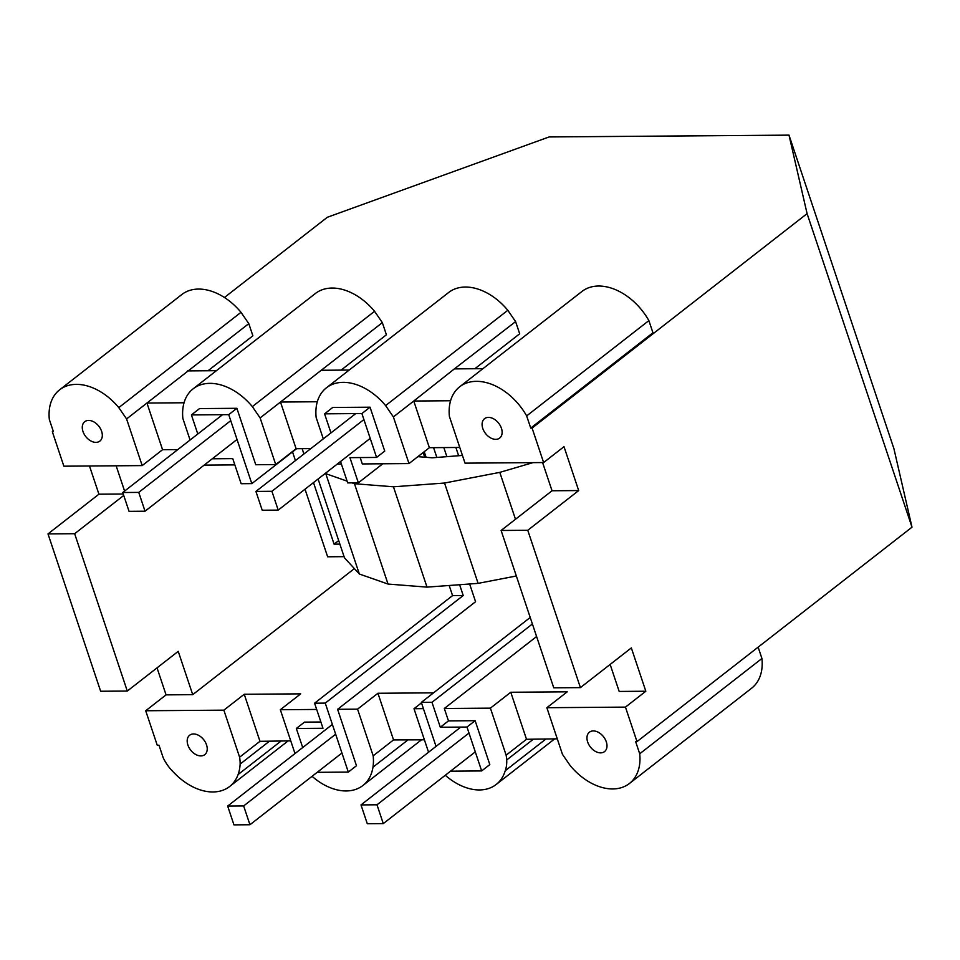 <?xml version="1.0" encoding="UTF-8"?>
<svg xmlns="http://www.w3.org/2000/svg" width="960" height="960" viewBox="0 0 960 960"><rect width="100%" height="100%" fill="white"/><g stroke="black" fill="none" stroke-linecap="round" stroke-linejoin="round"><path stroke-width="1.44" d="M532.992 462.636L499.788 472.368L444.54 483.036L478.104 583.368L516.336 575.988M478.104 583.368L427.008 587.124L388.032 584.052L359.352 574.02L344.46 557.808L318.084 479.004M310.836 448.596L296.1 448.704L280.488 402.036L317.304 401.76M444.54 483.036L393.444 486.792L354.468 483.72L352.032 482.868M347.1 481.14L325.788 473.676L359.352 574.02M354.468 483.72L388.032 584.052M393.444 486.792L427.008 587.124M499.788 472.368L515.484 519.264M462.444 455.436L432.312 457.8L417.864 456.66M363.912 419.556L271.908 491.292L278.208 510.108L262.212 510.228L255.924 491.412L271.908 491.292M370.2 438.372L278.208 510.108M355.728 413.592L255.924 491.412M341.94 753.024L249.948 824.748L243.648 805.944L335.652 734.208M332.376 724.416L227.664 806.064L233.952 824.868L249.948 824.748M227.664 806.064L243.648 805.944M468.984 733.068L376.992 804.792L360.996 804.912L367.296 823.728L383.28 823.608L376.992 804.792M383.28 823.608L475.284 751.872M460.8 727.092L360.996 804.912M145.704 710.748L223.86 710.16L239.604 757.188A41.796 28.344 52.1 0 1 240.132 764.076A52.728 35.76 52.1 0 1 238.104 774.54A52.728 35.76 52.1 0 1 233.292 782.988A52.728 35.76 52.1 0 1 229.632 786.516A52.728 35.76 52.1 0 1 226.032 788.844A52.728 35.76 52.1 0 1 216.792 791.712A52.728 35.76 52.1 0 1 206.232 791.388A52.728 35.76 52.1 0 1 195.048 787.908A52.728 35.76 52.1 0 1 184.02 781.488A52.728 35.76 52.1 0 1 173.892 772.584A35.316 23.952 52.1 0 1 165.348 761.784A35.316 23.952 52.1 0 1 163.2 757.764L159 745.224L157.236 745.236L145.704 710.748L166.068 694.872L157.032 667.872M224.448 297.492L327.336 217.272L549.12 136.944L789 135.132L893.916 448.668L912 527.184L636.996 741.612L635.64 741.612L639.708 753.792A52.728 35.76 52.1 0 1 639.504 765.168A52.728 35.76 52.1 0 1 636.408 774.948A52.728 35.76 52.1 0 1 630.636 782.484A52.728 35.76 52.1 0 1 629.436 783.492A52.728 35.76 52.1 0 1 622.56 787.26A52.728 35.76 52.1 0 1 612.756 788.94A52.728 35.76 52.1 0 1 601.872 787.416A52.728 35.76 52.1 0 1 590.652 782.796A52.728 35.76 52.1 0 1 579.876 775.38A52.728 35.76 52.1 0 1 570.264 765.684L562.476 754.38L546.864 707.712L625.452 707.112L636.996 741.612M89.484 465.996L98.928 494.196L48 533.904L100.644 691.248L127.296 691.056L178.224 651.348L192.72 694.668L166.068 694.872M53.196 431.028L52.332 431.7L63.864 466.188L142.188 465.6L162.564 449.712L177.792 449.592M591.012 731.316A12.3 8.34 52.1 0 1 593.304 730.92A12.3 8.34 52.1 0 1 595.836 731.28A12.3 8.34 52.1 0 1 598.464 732.36A12.3 8.34 52.1 0 1 600.972 734.088A12.3 8.34 52.1 0 1 603.216 736.356A12.3 8.34 52.1 0 1 605.04 738.996A12.3 8.34 52.1 0 1 606.3 741.828A12.3 8.34 52.1 0 1 606.936 744.672A12.3 8.34 52.1 0 1 606.888 747.324A12.3 8.34 52.1 0 1 606.168 749.604A12.3 8.34 52.1 0 1 604.812 751.368A12.3 8.34 52.1 0 1 604.536 751.596A12.3 8.34 52.1 0 1 602.94 752.484A12.3 8.34 52.1 0 1 600.648 752.868A12.3 8.34 52.1 0 1 598.104 752.52A12.3 8.34 52.1 0 1 595.488 751.44A12.3 8.34 52.1 0 1 592.968 749.712A12.3 8.34 52.1 0 1 590.736 747.444A12.3 8.34 52.1 0 1 588.912 744.804A12.3 8.34 52.1 0 1 587.64 741.972A12.3 8.34 52.1 0 1 587.016 739.128A12.3 8.34 52.1 0 1 587.064 736.476A12.3 8.34 52.1 0 1 587.784 734.184A12.3 8.34 52.1 0 1 589.128 732.432A12.3 8.34 52.1 0 1 589.404 732.204A12.3 8.34 52.1 0 1 591.012 731.316M123.252 494.016L98.928 494.196M116.148 465.792L124.596 491.076M758.136 647.148L761.928 658.488L639.708 753.792M123.732 495.444L74.652 533.712L127.296 691.056M192.72 694.668L354.384 568.608M188.016 737.232A12.3 8.34 -127.9 0 0 187.296 739.512A12.3 8.34 -127.9 0 0 187.248 742.164A12.3 8.34 -127.9 0 0 187.884 745.008A12.3 8.34 -127.9 0 0 189.144 747.852A12.3 8.34 -127.9 0 0 190.968 750.492A12.3 8.34 -127.9 0 0 193.212 752.748A12.3 8.34 -127.9 0 0 195.72 754.476A12.3 8.34 -127.9 0 0 198.336 755.556A12.3 8.34 -127.9 0 0 200.88 755.916A12.3 8.34 -127.9 0 0 203.172 755.52A12.3 8.34 -127.9 0 0 204.768 754.644A12.3 8.34 -127.9 0 0 205.056 754.404A12.3 8.34 -127.9 0 0 206.4 752.652A12.3 8.34 52.1 0 0 207.12 750.36A12.3 8.34 52.1 0 0 207.168 747.708A12.3 8.34 52.1 0 0 206.532 744.864A12.3 8.34 52.1 0 0 205.272 742.032A12.3 8.34 52.1 0 0 203.448 739.392A12.3 8.34 52.1 0 0 201.204 737.124A12.3 8.34 52.1 0 0 198.696 735.396A12.3 8.34 52.1 0 0 196.08 734.316A12.3 8.34 52.1 0 0 193.536 733.968A12.3 8.34 52.1 0 0 191.244 734.352A12.3 8.34 52.1 0 0 189.648 735.24A12.3 8.34 52.1 0 0 189.36 735.468A12.3 8.34 52.1 0 0 188.016 737.232M532.092 428.064L543.624 462.552L465.024 463.152L449.412 416.484A52.728 35.76 52.1 0 1 449.616 405.108A52.728 35.76 52.1 0 1 452.712 395.328A52.728 35.76 52.1 0 1 458.484 387.792A52.728 35.76 52.1 0 1 459.684 386.784A52.728 35.76 52.1 0 1 466.56 383.016A52.728 35.76 52.1 0 1 476.376 381.336A52.728 35.76 52.1 0 1 487.248 382.86A52.728 35.76 52.1 0 1 498.468 387.48A52.728 35.76 52.1 0 1 509.244 394.896A52.728 35.76 52.1 0 1 518.856 404.592A52.728 35.76 52.1 0 1 526.656 415.908L530.724 428.076L532.092 428.064L807.096 213.636L912 527.184M543.624 462.552L564 446.676L578.688 490.572L527.76 530.28L580.404 687.624L631.332 647.916L645.828 691.236L625.452 707.112M482.196 422.94A12.3 8.34 52.1 0 1 482.916 420.66A12.3 8.34 52.1 0 1 484.26 418.896A12.3 8.34 52.1 0 1 484.548 418.668A12.3 8.34 52.1 0 1 486.144 417.78A12.3 8.34 52.1 0 1 488.436 417.396A12.3 8.34 52.1 0 1 490.98 417.744A12.3 8.34 52.1 0 1 493.596 418.824A12.3 8.34 52.1 0 1 496.104 420.552A12.3 8.34 52.1 0 1 498.348 422.82A12.3 8.34 52.1 0 1 500.172 425.46A12.3 8.34 52.1 0 1 501.432 428.292A12.3 8.34 52.1 0 1 502.068 431.136A12.3 8.34 52.1 0 1 502.02 433.788A12.3 8.34 52.1 0 1 501.3 436.08A12.3 8.34 52.1 0 1 499.956 437.832A12.3 8.34 52.1 0 1 499.668 438.072A12.3 8.34 52.1 0 1 498.072 438.948A12.3 8.34 52.1 0 1 495.78 439.344A12.3 8.34 52.1 0 1 493.236 438.984A12.3 8.34 52.1 0 1 490.62 437.904A12.3 8.34 52.1 0 1 488.112 436.176A12.3 8.34 52.1 0 1 485.868 433.92A12.3 8.34 52.1 0 1 484.044 431.28A12.3 8.34 52.1 0 1 482.772 428.436A12.3 8.34 52.1 0 1 482.148 425.592A12.3 8.34 52.1 0 1 482.196 422.94M645.828 691.236L619.176 691.44L610.14 664.44M580.404 687.624L553.752 687.816L501.108 530.472L527.76 530.28M542.592 462.564L552.036 490.764L501.108 530.472M269.496 741.168L240.132 764.076M281.112 741.012L238.104 774.54M761.928 658.488A52.728 35.76 52.1 0 1 761.736 669.864A52.728 35.76 52.1 0 1 758.64 679.656A52.728 35.76 52.1 0 1 752.856 687.192A52.728 35.76 52.1 0 1 751.656 688.188L629.436 783.492M546.864 707.712L567.228 691.824L510.768 692.256L526.512 739.284L557.28 738.852M526.512 739.284L506.136 755.172L490.404 708.144L510.768 692.256M482.916 368.676L454.368 368.892L413.76 401.028L429.372 447.696L459.78 447.456M323.304 438.876L316.152 417.492A52.728 35.76 52.1 0 1 316.344 406.128A52.728 35.76 52.1 0 1 319.44 396.336A52.728 35.76 52.1 0 1 325.224 388.8A52.728 35.76 52.1 0 1 326.424 387.804L448.644 292.5A52.728 35.76 52.1 0 1 455.52 288.72A52.728 35.76 52.1 0 1 465.324 287.04A52.728 35.76 52.1 0 1 476.208 288.564A52.728 35.76 52.1 0 1 487.428 293.196A52.728 35.76 52.1 0 1 498.204 300.6A52.728 35.76 52.1 0 1 507.816 310.296L385.596 405.6L393.384 416.916L413.76 401.028L450.576 400.752M239.604 757.188L259.968 741.312L244.236 694.272L300.696 693.852L280.332 709.728L316.68 709.452M475.128 720.696L466.98 727.044L481.668 770.94L489.816 764.592L475.128 720.696L448.464 720.9L444.324 708.492L490.404 708.144M428.556 752.232L414 708.72L423.408 708.648M506.136 755.172A37.044 25.116 52.1 0 1 506.712 759.972A37.044 25.116 52.1 0 1 505.224 770.736A52.728 35.76 52.1 0 1 500.904 779.604A52.728 35.76 52.1 0 1 496.164 784.5A52.728 35.76 52.1 0 1 494.052 785.976A52.728 35.76 52.1 0 1 485.136 789.408A52.728 35.76 52.1 0 1 474.768 789.672A52.728 35.76 52.1 0 1 463.644 786.744A52.728 35.76 52.1 0 1 452.52 780.84A52.728 35.76 52.1 0 1 445.296 775.26M414 708.72L421.476 702.888M424.404 739.812L393.54 739.92L377.928 693.264L433.548 692.844M469.656 584.04L475.572 601.716L337.596 709.296L357.564 709.152L373.176 755.808A52.728 35.76 52.1 0 1 372.972 767.184A52.728 35.76 52.1 0 1 369.876 776.976A52.728 35.76 52.1 0 1 364.104 784.512A52.728 35.76 52.1 0 1 362.904 785.508A52.728 35.76 52.1 0 1 356.028 789.276A52.728 35.76 52.1 0 1 346.224 790.956A52.728 35.76 52.1 0 1 335.34 789.432A52.728 35.76 52.1 0 1 324.12 784.812A52.728 35.76 52.1 0 1 313.344 777.396A52.728 35.76 52.1 0 1 312.072 776.316M302.7 747.552L296.328 728.472L304.476 722.124L320.88 722.004M294.996 753.564L280.332 709.728M337.596 709.296L356.472 765.732L348.324 772.092L317.184 772.32M449.232 585.636L452.568 595.608L314.58 703.188L322.98 728.268L296.328 728.472M452.568 595.608L463.224 595.524L325.248 703.104L348.324 772.092M325.248 703.104L314.58 703.188M305.016 489.204L327.636 556.788L344.064 556.656M463.224 595.524L459.648 584.82M313.488 482.592L334.092 544.164L339.876 544.116M302.136 448.656L303.924 453.984M292.524 451.884L295.44 460.596M446.868 456.66L443.832 447.576M458.64 455.736L455.88 447.492M436.848 457.44L433.584 447.66M426.12 457.308L424.236 451.692M424.692 457.2L423.132 452.556M334.092 544.164L338.688 540.576M290.748 740.868L259.968 741.312M408 739.872L372.972 767.184M474.852 368.736L519.684 333.78L515.604 321.612L454.368 368.892M507.816 310.296L515.604 321.612M326.424 387.804A52.728 35.76 52.1 0 1 333.288 384.024A52.728 35.76 52.1 0 1 343.104 382.344A52.728 35.76 52.1 0 1 353.988 383.868A52.728 35.76 52.1 0 1 365.208 388.5A52.728 35.76 52.1 0 1 375.984 395.904A52.728 35.76 52.1 0 1 385.596 405.6M373.176 755.808L393.54 739.92M52.332 431.7L53.412 431.688L49.344 419.52A52.728 35.76 52.1 0 1 49.536 408.144A52.728 35.76 52.1 0 1 52.632 398.352A52.728 35.76 52.1 0 1 58.416 390.816A52.728 35.76 52.1 0 1 59.616 389.82A52.728 35.76 52.1 0 1 66.48 386.052A52.728 35.76 52.1 0 1 76.296 384.372A52.728 35.76 52.1 0 1 87.18 385.896A52.728 35.76 52.1 0 1 98.4 390.516A52.728 35.76 52.1 0 1 109.176 397.932A52.728 35.76 52.1 0 1 118.788 407.616L126.576 418.932L142.188 465.6M90.816 440.94A12.3 8.34 52.1 0 1 88.296 439.2A12.3 8.34 -127.9 0 1 86.052 436.944A12.3 8.34 -127.9 0 1 84.24 434.304A12.3 8.34 -127.9 0 1 82.968 431.472A12.3 8.34 -127.9 0 1 82.332 428.628A12.3 8.34 -127.9 0 1 82.38 425.964A12.3 8.34 -127.9 0 1 83.1 423.684A12.3 8.34 -127.9 0 1 84.456 421.932A12.3 8.34 -127.9 0 1 84.732 421.692A12.3 8.34 -127.9 0 1 86.34 420.816A12.3 8.34 -127.9 0 1 88.62 420.42A12.3 8.34 -127.9 0 1 91.164 420.78A12.3 8.34 -127.9 0 1 93.78 421.86A12.3 8.34 -127.9 0 1 96.3 423.588A12.3 8.34 52.1 0 1 98.544 425.844A12.3 8.34 52.1 0 1 100.356 428.484A12.3 8.34 52.1 0 1 101.628 431.328A12.3 8.34 52.1 0 1 102.252 434.172A12.3 8.34 52.1 0 1 102.216 436.824A12.3 8.34 52.1 0 1 101.484 439.104A12.3 8.34 52.1 0 1 100.14 440.868A12.3 8.34 52.1 0 1 99.864 441.096A12.3 8.34 52.1 0 1 98.256 441.972A12.3 8.34 52.1 0 1 95.964 442.368A12.3 8.34 52.1 0 1 93.432 442.02A12.3 8.34 52.1 0 1 90.816 440.94M533.376 739.188L506.712 759.972M552.036 490.764L578.688 490.572M59.616 389.82L181.836 294.516A52.728 35.76 52.1 0 1 188.712 290.748A52.728 35.76 52.1 0 1 198.516 289.068A52.728 35.76 52.1 0 1 209.4 290.592A52.728 35.76 52.1 0 1 220.62 295.212A52.728 35.76 52.1 0 1 231.396 302.628A52.728 35.76 52.1 0 1 241.008 312.324L248.796 323.628L146.952 403.044L184.044 402.768M241.008 312.324L118.788 407.616M126.576 418.932L146.952 403.044L162.564 449.712M248.796 323.628L252.876 335.808L208.044 370.752M187.56 370.908L216.384 370.692M545.916 739.02L505.224 770.736M459.684 386.784L581.916 291.492A52.728 35.76 52.1 0 1 588.78 287.712A52.728 35.76 52.1 0 1 598.596 286.032A52.728 35.76 52.1 0 1 609.48 287.556A52.728 35.76 52.1 0 1 620.688 292.188A52.728 35.76 52.1 0 1 631.476 299.592A52.728 35.76 52.1 0 1 641.088 309.288A52.728 35.76 52.1 0 1 648.876 320.604L526.656 415.908M530.724 428.076L652.944 332.772L648.876 320.604M296.616 448.692L251.808 483.624L241.152 483.708L232.752 458.628L212.28 458.784M197.796 434.004L191.412 414.936L199.56 408.576L236.88 408.3L255.756 464.736L275.736 464.58L296.1 448.704M190.08 440.016L182.88 418.512A52.728 35.76 52.1 0 1 183.084 407.136A52.728 35.76 52.1 0 1 186.18 397.344A52.728 35.76 52.1 0 1 191.952 389.808A52.728 35.76 52.1 0 1 193.152 388.812A52.728 35.76 52.1 0 1 200.028 385.032A52.728 35.76 52.1 0 1 209.832 383.352A52.728 35.76 52.1 0 1 220.716 384.876A52.728 35.76 52.1 0 1 231.936 389.508A52.728 35.76 52.1 0 1 242.712 396.912A52.728 35.76 52.1 0 1 252.324 406.608L260.124 417.924L275.736 464.58M204.144 465.12L234.852 464.892M193.152 388.812L315.384 293.508A52.728 35.76 52.1 0 1 322.248 289.74A52.728 35.76 52.1 0 1 332.064 288.048A52.728 35.76 52.1 0 1 342.948 289.572A52.728 35.76 52.1 0 1 354.156 294.204A52.728 35.76 52.1 0 1 364.944 301.62A52.728 35.76 52.1 0 1 374.556 311.304L252.324 406.608M436.044 746.4L421.308 702.384L530.208 617.472M74.652 533.712L48 533.904M448.464 720.9L440.316 727.248L431.976 702.3L421.308 702.384M466.98 727.044L440.316 727.248M481.668 770.94L450.516 771.18M191.412 414.936L228.732 414.648L251.808 483.624M236.88 408.3L228.732 414.648M374.556 311.304L382.344 322.62L260.124 417.924M382.344 322.62L386.412 334.788L341.112 370.116M349.176 370.056L321.228 370.272M393.384 416.916L408.996 463.572L429.372 447.696M223.86 710.16L244.236 694.272M357.564 709.152L377.928 693.264M532.392 624L431.976 702.3M444.324 708.492L536.592 636.54M382.788 463.776L358.356 482.82L347.688 482.904L340.536 461.508M408.996 463.572L362.304 463.932L360.18 457.572M330.96 432.9L324.576 413.832L361.896 413.544L376.584 457.44L349.932 457.644L358.356 482.82M324.576 413.832L332.724 407.472L370.044 407.196L384.732 451.092L376.584 457.44M370.044 407.196L361.896 413.544M807.096 213.636L789 135.132M337.188 464.112L341.4 464.088M237.036 439.476L145.044 511.212L138.744 492.396L122.748 492.516L129.048 511.332L145.044 511.212M230.736 420.66L138.744 492.396M222.552 414.696L122.748 492.516M288.132 740.904L229.632 786.516M554.664 738.888L496.164 784.5M421.488 739.824L362.904 785.508"/></g></svg>
